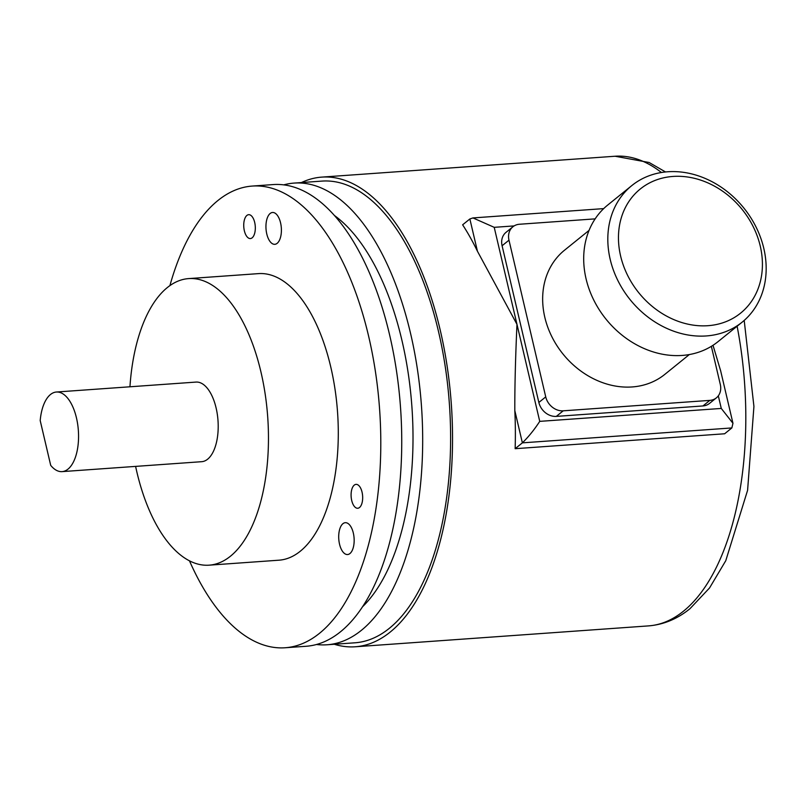 <?xml version="1.0" encoding="UTF-8"?>
<svg xmlns="http://www.w3.org/2000/svg" width="804" height="804" viewBox="0 0 804 804"><rect width="100%" height="100%" fill="white"/><g stroke="black" fill="none" stroke-linecap="round" stroke-linejoin="round"><path stroke-width="1.21" d="M301.42 182.558A235.421 113.052 85.9 0 1 321.811 177.111A235.421 113.052 85.9 0 1 447.145 366.272A235.421 113.052 85.9 0 1 390.161 632.095A235.421 113.052 85.9 0 1 355.247 646.778A235.421 113.052 85.9 0 1 334.293 644.265M720.655 370.835L713.007 345.288M603.683 208.618L472.953 217.924L469.868 218.969L462.632 224.808A235.421 113.052 85.9 0 1 477.435 251.23L516.972 324.354C515.444 358.303 514.731 387.046 514.811 410.593A235.421 113.052 85.9 0 1 515.143 448.692L724.625 433.778L731.851 427.939L732.957 423.286L721.278 408.442L718.314 395.829M294.163 183.081L322.092 181.091A231.431 111.143 85.9 0 1 445.305 367.046A231.431 111.143 85.9 0 1 389.287 628.356A231.431 111.143 85.9 0 1 354.966 642.798L327.037 644.778A231.431 111.143 -94.1 0 0 361.358 630.346A231.431 111.143 -94.1 0 0 417.376 369.036A231.431 111.143 -94.1 0 0 294.163 183.081A231.431 111.143 -94.1 0 0 283.772 184.86M316.485 644.496A231.431 111.143 -94.1 0 0 327.037 644.778M285.139 647.763L306.083 646.275A231.431 111.143 -94.1 0 0 340.414 631.843A231.431 111.143 -94.1 0 0 396.432 370.523A231.431 111.143 -94.1 0 0 273.219 184.568L252.275 186.066A231.431 111.143 85.9 0 1 375.488 372.021A231.431 111.143 85.9 0 1 319.469 633.331A231.431 111.143 85.9 0 1 285.139 647.763A231.431 111.143 85.9 0 1 189.483 560.85M169.895 285.651A231.431 111.143 85.9 0 1 217.944 200.497A231.431 111.143 85.9 0 1 252.275 186.066M334.605 215.623A211.482 101.555 85.9 0 1 411.899 406.723A211.482 101.555 85.9 0 1 362.453 606.839M188.679 278.596L258.506 273.621A143.655 68.983 85.9 0 1 330.725 366.805A143.655 68.983 85.9 0 1 278.908 560.197L209.08 565.172A143.655 68.983 -94.1 0 0 260.898 371.77A143.655 68.983 -94.1 0 0 188.679 278.596A143.655 68.983 -94.1 0 0 129.946 386.784M270.174 213.472A15.959 7.668 -94.1 0 0 266.305 231.492A15.959 7.668 -94.1 0 0 274.807 244.315A15.959 7.668 -94.1 0 0 277.169 243.321A15.959 7.668 -94.1 0 0 281.038 225.301A15.959 7.668 -94.1 0 0 272.536 212.477A15.959 7.668 -94.1 0 0 270.174 213.472M342.926 523.685A15.959 7.668 -94.1 0 0 339.067 541.715A15.959 7.668 -94.1 0 0 347.569 554.539A15.959 7.668 -94.1 0 0 349.931 553.544A15.959 7.668 -94.1 0 0 353.8 535.514A15.959 7.668 -94.1 0 0 345.298 522.69A15.959 7.668 -94.1 0 0 342.926 523.685M246.908 215.422A11.97 5.749 -94.1 0 0 244.004 228.939A11.97 5.749 -94.1 0 0 250.376 238.557A11.97 5.749 -94.1 0 0 252.154 237.813A11.97 5.749 -94.1 0 0 255.049 224.296A11.97 5.749 -94.1 0 0 248.677 214.678A11.97 5.749 -94.1 0 0 246.908 215.422M354.252 485.124A11.97 5.749 -94.1 0 0 351.358 498.641A11.97 5.749 -94.1 0 0 357.73 508.259A11.97 5.749 -94.1 0 0 359.509 507.505A11.97 5.749 -94.1 0 0 362.403 493.988A11.97 5.749 -94.1 0 0 356.031 484.37A11.97 5.749 -94.1 0 0 354.252 485.124M135.615 466.39A143.655 68.983 -94.1 0 0 136.861 471.998A143.655 68.983 -94.1 0 0 209.08 565.172M56.401 392.02L196.045 382.081A39.898 19.165 85.9 0 1 217.291 414.14A39.898 19.165 85.9 0 1 207.633 459.195A39.898 19.165 85.9 0 1 201.714 461.687L62.069 471.626A39.898 19.165 85.9 0 1 50.702 465.345L40.2 420.572A39.898 19.165 85.9 0 1 50.481 394.513A39.898 19.165 85.9 0 1 56.401 392.02A39.898 19.165 85.9 0 1 77.646 424.08A39.898 19.165 85.9 0 1 67.988 469.134A39.898 19.165 85.9 0 1 62.069 471.626M514.811 410.593L522.379 442.853L515.143 448.692M731.851 427.939L522.379 442.853C528.65 436.713 534.429 429.547 539.735 421.366L721.278 408.442M595.151 218.869L519.444 224.256A15.959 13.276 51.1 0 0 512.912 226.768L506.028 232.336A15.959 13.276 51.1 0 0 502.088 245.743L538.851 402.462A15.959 13.276 51.1 0 0 556.308 416.392L702.947 405.95A15.959 13.276 51.1 0 0 709.47 403.437L716.364 397.869A15.959 13.276 51.1 0 0 720.304 384.463L711.349 346.333M472.953 217.924L494.219 227.331L539.735 421.366M512.912 226.768A15.959 13.276 51.1 0 0 508.982 240.175L545.735 396.895A15.959 13.276 51.1 0 0 563.202 410.824L709.831 400.382A15.959 13.276 51.1 0 0 716.364 397.869M589.061 230.386L564.478 250.245A79.807 66.38 51.1 0 0 544.81 317.289A79.807 66.38 51.1 0 0 594.94 379.458A79.807 66.38 51.1 0 0 664.797 374.393L689.37 354.534M631.823 185.573L607.703 205.06A87.787 73.023 51.1 0 0 586.066 278.817A87.787 73.023 51.1 0 0 641.21 347.197A87.787 73.023 51.1 0 0 718.052 341.63L742.162 322.143A87.787 73.023 51.1 0 0 763.8 248.386A87.787 73.023 51.1 0 0 708.656 180.006A87.787 73.023 51.1 0 0 631.823 185.573A87.787 73.023 51.1 0 0 610.186 259.32A87.787 73.023 51.1 0 0 665.33 327.71A87.787 73.023 51.1 0 0 742.162 322.143M620.618 256.044A79.807 66.38 51.1 0 0 707.942 325.7A79.807 66.38 51.1 0 0 760.262 246.104A79.807 66.38 51.1 0 0 672.938 176.448A79.807 66.38 51.1 0 0 620.618 256.044M737.117 326.213A235.421 113.052 85.9 0 1 683.43 611.221A235.421 113.052 85.9 0 1 648.506 625.894C663.581 624.658 677.4 618.929 689.963 608.708L709.55 587.955L725.771 560.7L747.589 490.319L753.931 406.452L744.202 320.414M321.811 177.111L615.08 156.237A235.421 113.052 85.9 0 1 661.421 172.508M469.868 218.969L477.435 251.23M514.118 225.914L494.219 227.331M702.947 405.95L709.831 400.382M556.308 416.392L563.202 410.824M538.851 402.462L545.735 396.895M502.088 245.743L508.982 240.175M615.08 156.237L649.129 162.498L665.521 171.955M355.247 646.778L648.506 625.894M732.957 423.286L720.505 370.192"/></g></svg>
